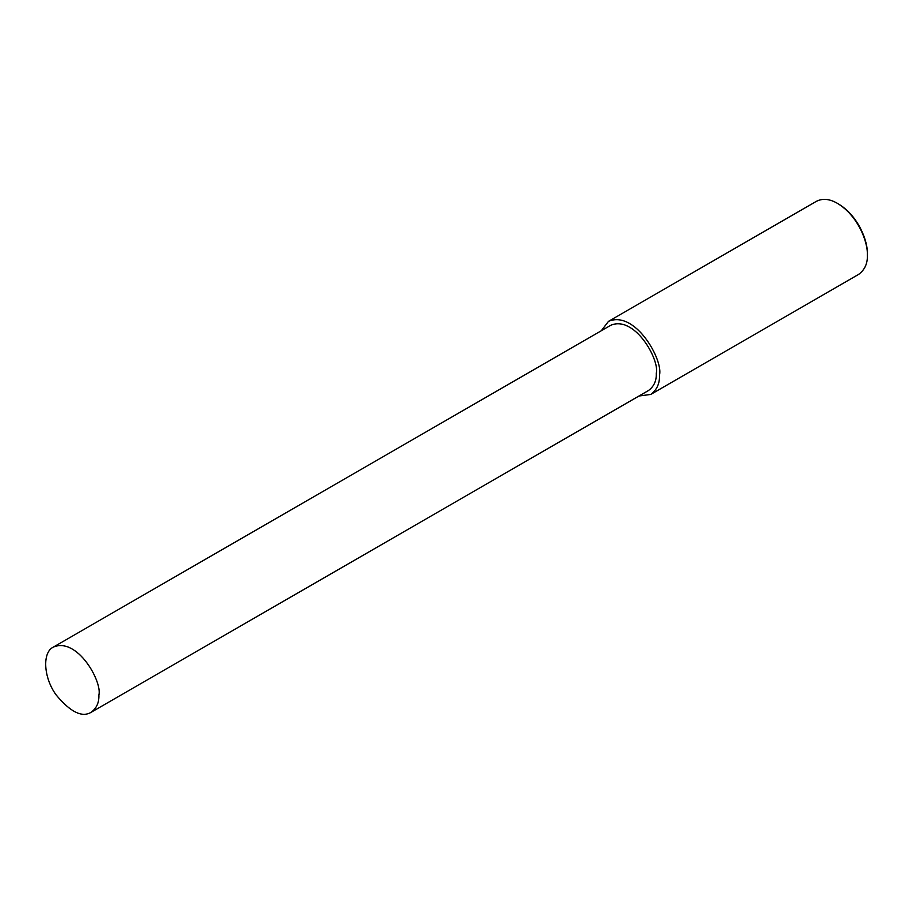 <?xml version="1.0" encoding="UTF-8"?>
<svg xmlns="http://www.w3.org/2000/svg" width="913" height="913" viewBox="0 0 913 913"><rect width="100%" height="100%" fill="white"/><g stroke="black" fill="none" stroke-linecap="round" stroke-linejoin="round"><path stroke-width="1.37" d="M638.974 396.014L650.741 394.439L858.608 274.425C864.782 269.86 867.692 263.423 867.35 255.104L867.35 253.871C868.035 242.082 858.905 216.313 838.568 204.021L837.506 203.405C829.734 198.863 822.704 198.167 816.393 201.317L608.526 321.33L601.29 330.734M867.35 255.104C868.058 242.869 858.585 216.153 837.506 203.405M650.741 394.439C656.915 389.874 659.825 383.426 659.483 375.117C663.431 360.304 635.505 309.975 608.526 321.33M91.072 712.334L648.481 390.524C653.993 386.45 656.595 380.698 656.287 373.269C659.802 360.042 634.877 315.099 610.797 325.245L53.388 647.055C41.964 652.453 43.596 677.823 56.127 694.919C70.301 711.98 81.953 717.789 91.072 712.334C96.584 708.26 99.186 702.508 98.878 695.078C102.404 681.851 77.479 636.92 53.388 647.055"/></g></svg>
